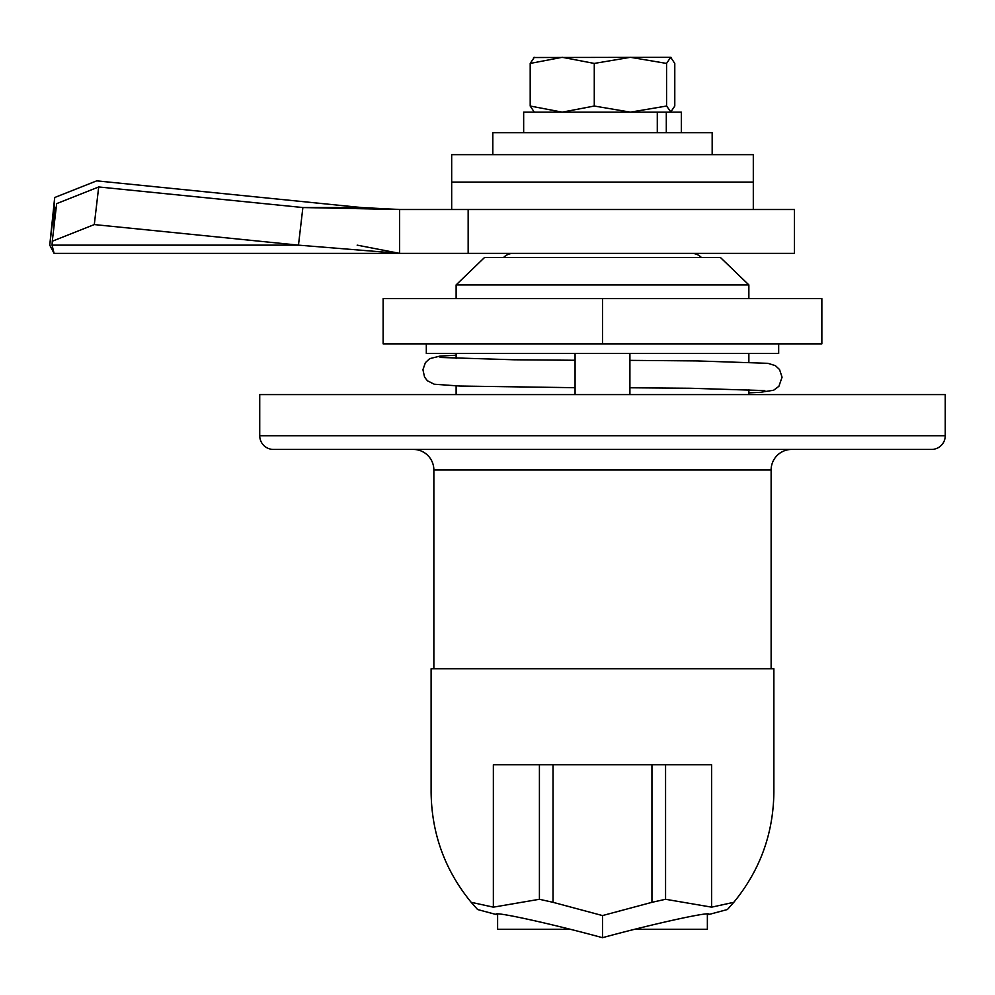 <?xml version="1.0" encoding="UTF-8"?>
<svg xmlns="http://www.w3.org/2000/svg" width="995" height="995" viewBox="0 0 995 995"><rect width="100%" height="100%" fill="white"/><g stroke="black" fill="none" stroke-linecap="round" stroke-linejoin="round"><path stroke-width="1.49" d="M931.544 449.429L273.438 449.429A13.706 13.706 0 0 1 259.732 435.723L945.25 435.723A13.706 13.706 0 0 1 931.544 449.429M413.286 449.429A20.572 20.572 0 0 1 433.857 469.988L433.857 668.789M791.697 449.429A20.572 20.572 0 0 0 771.125 469.988L771.125 668.789M629.91 394.592L629.91 353.461L426.308 353.461L426.308 343.86M575.073 394.592L575.073 353.461M945.25 435.723L945.25 394.592L259.732 394.592L259.732 435.723M484.565 257.481L456.12 284.906L484.565 257.481L720.417 257.481L748.862 284.906L456.12 284.906L456.12 298.612M748.862 394.592L748.862 389.58M748.862 362.143L748.862 353.461M748.862 298.612L748.862 284.906L720.417 257.481M456.12 353.461L456.12 358.461M456.12 385.898L456.12 394.592M513.37 253.364A13.706 13.706 0 0 0 503.582 257.481M691.612 253.364A13.706 13.706 0 0 1 701.4 257.481M711.624 907.154L665.568 899.281L651.949 902.328L651.949 764.769L711.624 764.769L711.624 907.154L733.812 902.303C760.043 870.289 773.401 833.586 773.874 792.182L773.874 668.789L431.109 668.789L431.109 792.182C431.581 833.586 444.939 870.289 471.17 902.303L493.358 907.154L493.358 764.769L553.033 764.769L553.033 902.328L602.497 915.574L602.497 937.688C549.924 923.36 491.48 910.624 496.231 914.529L477.588 909.529L471.17 902.303M733.812 902.303L727.395 909.529L708.751 914.529C713.502 910.624 655.058 923.36 602.497 937.688M553.033 902.328L539.414 899.281L493.358 907.154M602.497 915.574L651.949 902.328M651.949 764.769L553.033 764.769M778.675 343.86L778.675 353.461L629.91 353.461M602.497 343.86L821.858 343.86L821.858 298.612L383.125 298.612L383.125 343.86L602.497 343.86L602.497 298.612M753.302 209.497L753.302 182.073L451.68 182.073L451.68 154.66L753.302 154.66L753.302 182.073L451.68 182.073L451.68 209.497M399.604 253.364L794.433 253.364L794.433 209.497L399.604 209.497L361.558 207.545L96.714 180.854L54.688 197.507L49.75 245.143L54.078 253.364L399.604 253.364L399.604 209.497L302.878 207.545L98.704 186.96L94.301 224.571L52.275 241.225L52.063 245.143L298.475 245.143L399.604 253.364L357.155 245.143M49.75 245.143L54.153 207.545L54.078 225.778L54.078 209.497L56.454 207.545M468.16 253.364L468.16 209.497M56.205 207.545L54.153 207.545L54.688 197.507M54.078 253.364L52.063 245.143M94.301 224.571L298.475 245.143L302.878 207.545L361.558 207.545M52.275 241.225L56.665 203.614L98.704 186.96M712.171 154.66L712.171 132.721L492.811 132.721L492.811 154.66M681.326 132.721L681.326 112.149L523.656 112.149L523.656 132.721M657.297 112.149L657.297 132.721M666.302 112.149L666.302 132.721M534.315 112.149L530.198 106.03L562.237 112.149L594.276 106.03L630.42 112.149L666.563 106.03L671.04 112.149M670.667 112.149L674.784 106.03L674.784 63.431L670.667 57.312L533.569 57.523M670.667 57.312L671.414 57.536L670.667 57.312L666.563 63.431L630.42 57.312L594.276 63.431L562.237 57.312L530.198 63.431L534.315 57.312M530.198 63.431L530.198 106.03M594.276 63.431L594.276 106.03M666.563 63.431L666.563 106.03M497.612 914.044L497.612 929.293L570.21 929.293M707.37 914.044L707.37 929.293L634.773 929.293M771.125 469.988L433.857 469.988M539.414 899.281L539.414 764.769M665.568 764.769L665.568 899.281M748.862 392.851L760.516 392.291L773.625 390.239L778.886 386.309L782.07 377.204L779.533 369.506L775.354 365.638L767.891 363.324L697.022 360.924L629.91 360.364M440.126 357.454L514.116 359.78L575.073 360.265M575.073 387.689L459.901 386.048L434.206 384.219L427.402 380.749L424.579 377.142L422.937 369.692L425.412 362.628L429.691 358.66L440.064 356.073L456.12 355.19M764.832 390.587L690.58 388.261L629.91 387.776"/></g></svg>
